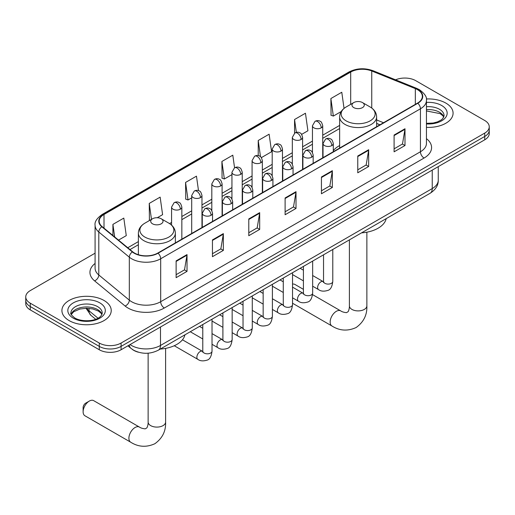 <?xml version="1.0" encoding="UTF-8"?>
<svg xmlns="http://www.w3.org/2000/svg" width="515" height="515" viewBox="0 0 515 515"><rect width="100%" height="100%" fill="white"/><g stroke="black" fill="none" stroke-linecap="round" stroke-linejoin="round"><path stroke-width="0.77" d="M339.636 145.571A27.231 15.72 0 0 0 333.295 150.657M379.883 124.83L376.626 123.51M138.438 352.215A15.411 8.897 180 0 1 132.213 349.305M95.082 253.187L30.263 290.608A15.411 8.897 0 0 0 25.75 296.898L25.75 303.612A15.411 8.897 0 0 0 30.263 309.901L99.286 349.756A15.411 8.897 0 0 0 121.083 349.756L484.737 139.803A15.411 8.897 0 0 0 489.25 133.507L489.25 130.153A15.411 8.897 0 0 1 484.737 136.449A15.411 8.897 0 0 0 489.25 130.153L489.25 126.799A15.411 8.897 0 0 0 484.737 120.504L415.714 80.655A15.411 8.897 0 0 0 395.565 79.831M25.75 296.898A15.411 8.897 0 0 0 30.263 303.193L99.286 343.042A15.411 8.897 0 0 0 121.083 343.042L121.083 346.395L484.737 136.449L121.083 346.395A15.411 8.897 0 0 1 99.286 346.395A15.411 8.897 0 0 0 121.083 346.395L121.083 349.756M30.263 303.193L30.263 306.547L99.286 346.395L30.263 306.547A15.411 8.897 0 0 1 25.75 300.251A15.411 8.897 0 0 0 30.263 306.547L30.263 309.901M445.861 103.097A24.662 14.24 0 0 0 426.356 98.977A24.662 14.24 0 0 1 445.861 103.097A24.662 14.24 0 0 1 453.084 113.165A24.662 14.24 0 0 0 445.861 103.097M104.011 300.464A24.662 14.24 0 0 0 77.134 297.38A24.662 14.24 0 0 0 61.916 310.532A24.662 14.24 0 0 0 69.139 320.6A24.662 14.24 0 0 0 96.009 323.684A24.662 14.24 0 0 0 111.234 310.532A24.662 14.24 0 0 0 104.011 300.464A24.662 14.24 0 0 0 77.134 297.38A24.662 14.24 0 0 0 61.916 310.532A24.662 14.24 0 0 0 69.139 320.6A24.662 14.24 0 0 0 96.009 323.684A24.662 14.24 0 0 0 111.234 310.532A24.662 14.24 0 0 0 104.011 300.464M417.53 89.674A16.441 9.489 180 0 1 422.345 96.382A16.441 9.489 180 0 1 417.53 103.097L157.777 253.065A16.441 9.489 180 0 1 132.683 251.796L102.163 226.626A16.441 9.489 180 0 1 99.189 221.186A16.441 9.489 180 0 1 104.004 214.472L350.689 72.055A16.441 9.489 180 0 1 371.746 70.986L415.335 88.612A16.441 9.489 180 0 1 417.53 89.674M417.82 89.507A16.853 9.727 0 0 0 415.566 88.413L371.978 70.793A16.853 9.727 0 0 0 350.4 71.881L103.715 214.304A16.853 9.727 0 0 0 101.828 226.767L132.349 251.932A16.853 9.727 0 0 0 158.066 253.232L417.82 103.264A16.853 9.727 0 0 0 417.82 89.507M176.124 260.886L176.124 277.669L187.022 271.373L187.022 254.597L176.124 260.886M176.124 274.688L184.518 269.841L186.977 255.15A4.107 2.375 -120 0 0 187.022 254.597M184.447 269.886L187.022 271.373M212.45 239.913L212.45 256.689L223.349 250.399L223.349 233.617L212.45 239.913M212.45 253.715L220.845 248.867L223.304 234.177A4.107 2.375 -120 0 0 223.349 233.617M220.774 248.912L223.349 250.399M248.784 218.939L248.784 235.716L259.682 229.426L259.682 212.644L248.784 218.939M248.784 232.741L257.178 227.894L259.637 213.204A4.107 2.375 -120 0 0 259.682 212.644M257.101 227.939L259.682 229.426M394.097 135.039L394.097 151.822L404.996 145.526L404.996 128.75L394.097 135.039M394.097 148.841L402.492 143.994L404.951 129.304A4.107 2.375 -120 0 0 404.996 128.75M402.415 144.039L404.996 145.526M357.764 156.013L357.764 172.795L368.663 166.5L368.663 149.723L357.764 156.013M357.764 169.815L366.159 164.974L368.624 150.283A4.107 2.375 -120 0 0 368.663 149.723M366.088 165.012L368.663 166.5M321.437 176.986L321.437 193.769L332.336 187.479L332.336 170.697L321.437 176.986M321.437 190.795L329.832 185.947L332.291 171.257A4.107 2.375 -120 0 0 332.336 170.697M329.761 185.986L332.336 187.479M285.11 197.966L285.11 214.742L296.009 208.453L296.009 191.67L285.11 197.966M285.11 211.768L293.505 206.921L295.964 192.23A4.107 2.375 -120 0 0 296.009 191.67M293.428 206.959L296.009 208.453M426.452 127.36A24.662 14.24 0 0 0 453.084 113.165A24.662 14.24 0 0 1 426.452 127.36M121.083 343.042L484.737 133.089A15.411 8.897 0 0 0 489.25 126.799M157.268 217.736L162.598 214.658L160.139 197.123L149.241 203.419L149.414 220.098M118.514 240.112L126.272 235.632L123.812 218.096L112.914 224.392L112.914 235.49M261.382 157.629L271.585 151.732L269.126 134.203L258.227 140.492L258.227 155.594M301.629 134.389L307.912 130.758L305.453 113.229L294.554 119.519L294.554 133.153M344.046 108.401L341.78 92.256L330.881 98.545L331.061 115.225M198.5 190.627L196.466 176.149L185.567 182.445L185.748 199.118M234.563 167.774L232.799 155.176L221.901 161.465L222.074 178.145M221.901 161.465L224.36 179.001L231.943 174.617M224.36 179.001L221.901 178.081M258.227 140.492L260.5 156.682M294.554 119.519L296.357 132.374M330.881 98.545L333.347 116.081L341.226 111.53M333.347 116.081L330.881 115.16M185.567 182.445L188.026 199.975L191.696 197.857M188.026 199.975L185.567 199.054M149.904 220.278L149.241 220.027M149.241 203.419L151.481 219.364M112.914 224.392L114.671 236.945M353.773 107.609A6.167 3.56 0 0 0 362.489 107.609A6.167 3.56 0 0 0 362.489 102.575L370.143 106.991A16.989 9.811 0 0 1 370.143 120.864A16.989 9.811 0 0 1 346.119 120.864A16.989 9.811 0 0 1 346.119 106.991C341.934 109.476 339.771 112.779 339.636 116.892A18.495 10.68 0 0 0 345.05 124.443A18.495 10.68 0 0 0 365.206 126.761A18.495 10.68 0 0 0 376.626 116.892C376.491 112.779 374.328 109.476 370.143 106.991L362.489 102.575A6.167 3.56 0 0 0 353.773 102.575A6.167 3.56 0 0 0 353.773 107.609M361.524 232.87A28.254 16.313 0 0 0 386.186 218.637M303.412 289.346L294.928 284.447A8.736 5.041 120 0 0 292.533 284.119M83.121 411.775L83.121 407.584A3.599 2.079 -60 0 1 85.664 403.174L89.301 401.082A8.736 5.041 120 0 0 83.121 411.775A8.736 5.041 120 0 0 84.93 415.772L130.707 442.205A8.736 5.041 -60 0 1 129.368 435.201A8.736 5.041 -60 0 1 135.072 427.508A8.736 5.041 -60 0 1 139.436 427.077C140.64 427.971 142.558 428.564 145.204 428.86L146.801 427.933C147.908 426.349 148.269 422.693 148.133 422.055A8.736 5.041 180 0 0 150.695 425.622A8.736 5.041 180 0 0 163.043 425.622A8.736 5.041 180 0 0 165.605 422.055C165.978 431.094 162.392 438.317 154.854 443.73C146.402 447.554 138.348 447.046 130.707 442.205M152.511 223.806A6.167 3.56 0 0 0 161.227 223.806A6.167 3.56 0 0 0 161.227 218.772L168.881 223.188A16.989 9.811 0 0 1 168.881 237.061A16.989 9.811 0 0 1 144.857 237.061A16.989 9.811 0 0 1 144.857 223.188C140.672 225.673 138.509 228.975 138.374 233.089A18.495 10.68 0 0 0 143.794 240.64A18.495 10.68 0 0 0 163.95 242.958A18.495 10.68 0 0 0 175.364 233.089C175.229 228.975 173.066 225.673 168.881 223.188L161.227 218.772A6.167 3.56 0 0 0 152.511 218.772A6.167 3.56 0 0 0 152.511 223.806M160.268 349.067A28.254 16.313 0 0 0 184.924 334.834M139.436 427.077L93.666 400.644A8.736 5.041 120 0 0 89.301 401.082L85.664 403.174M130.057 344.574A20.549 11.864 0 0 0 131.441 345.456A20.549 11.864 0 0 0 160.5 345.456L432.24 188.567A20.549 11.864 0 0 0 438.259 180.179C438.413 185.278 435.696 189.642 430.115 193.273L158.375 350.161A10.274 5.935 60 0 0 160.5 345.456L160.5 326.999M432.24 170.111L432.24 188.567A10.274 5.935 60 0 1 430.115 193.273M129.226 345.056A10.274 6.875 129.5 0 0 131.016 348.398L127.894 345.823M484.737 139.803L484.737 133.089M99.286 349.756L99.286 343.042M86.681 308.247A20.549 11.864 0 0 0 89.044 310.809L89.044 308.35M95.668 319.249L90.923 315.334A10.274 6.875 129.5 0 1 89.044 310.809L97.998 318.193M426.452 138.664A25.686 14.832 180 0 1 424.064 158.047L164.317 308.015A5.137 2.968 60 0 1 160.686 301.726L420.433 151.758A20.549 11.864 0 0 0 426.452 143.37L426.452 100.412A20.549 11.864 180 0 1 420.433 108.8A5.137 2.968 -120 0 0 417.82 103.264M164.317 308.015A25.686 14.832 180 0 1 127.99 308.015A25.686 14.832 180 0 1 125.113 306.032L94.586 280.868A25.686 14.832 180 0 1 95.082 263.461M131.621 301.726A20.549 11.864 0 0 0 160.686 301.726L160.686 258.768A20.549 11.864 180 0 1 129.317 257.185L98.796 232.014A20.549 11.864 180 0 1 95.082 225.209L95.082 268.167A20.549 11.864 0 0 0 98.796 274.971L129.317 300.136A20.549 11.864 0 0 0 131.621 301.726M426.452 100.412C427.141 97.2 424.778 93.621 419.371 89.668L416.667 88.361A5.137 2.408 112 0 0 415.566 88.413M416.667 88.361L373.079 70.735C364.569 67.729 356.489 68.167 348.848 72.049A5.137 2.968 60 0 1 350.4 71.881M103.715 214.304A5.137 2.968 -120 0 0 102.163 214.472C96.833 218.302 94.47 221.881 95.082 225.209M101.828 226.767A5.137 3.438 129.5 0 0 98.796 232.014L98.796 274.971A5.137 3.438 -50.5 0 1 94.586 280.868M373.079 70.735A5.137 2.408 112 0 0 371.978 70.793M132.349 251.932A5.137 3.438 129.5 0 0 129.317 257.185L129.317 300.136A5.137 3.438 -50.5 0 1 125.113 306.032M158.066 253.232A5.137 2.968 60 0 1 160.686 258.768L420.433 108.8L420.433 151.758A5.137 2.968 60 0 0 424.064 158.047M104.004 214.472L104.004 228.145M415.335 88.612L415.335 104.365M371.746 70.986L371.746 108.041M383.521 122.731L376.626 119.944M350.689 72.055L350.689 104.352M339.636 125.415L322.725 135.181M312.451 141.11L302.601 146.801M292.327 152.73L282.471 158.42M272.197 164.349L262.347 170.04M252.073 175.969L242.224 181.66M231.943 187.589L222.094 193.28M211.82 199.208L201.97 204.899M191.696 210.828L181.84 216.519M171.566 222.448L169.564 223.607M138.374 241.612L127.765 247.741M285.11 198.494L295.964 192.23M321.437 177.52L332.291 171.257M357.764 156.547L368.624 150.283M394.097 135.574L404.951 129.304M248.784 219.467L259.637 213.204M212.45 240.441L223.304 234.177M176.124 261.42L186.977 255.15M443.827 116.976A15.662 9.038 0 0 0 439.501 112.225A15.662 9.038 0 0 0 426.452 109.65M426.452 123.355L433.212 123.021L437.467 121.901L441.181 119.995L442.803 118.566L444.085 115.682A15.662 9.038 0 0 0 439.501 109.289A15.662 9.038 0 0 0 426.452 106.714M426.452 123.928A18.74 10.821 0 0 0 445.34 117.826A18.74 10.821 0 0 0 441.677 105.511A18.74 10.821 0 0 0 426.452 102.408M366.867 232.188L366.867 305.859A8.736 5.041 180 0 1 364.305 309.425A8.736 5.041 180 0 1 351.957 309.425A8.736 5.041 180 0 1 349.395 305.859C349.531 306.496 349.17 310.152 348.063 311.736L346.46 312.663C343.82 312.367 341.902 311.775 340.698 310.88L312.566 294.632M366.867 305.859C367.24 314.897 363.654 322.12 356.116 327.534C347.664 331.357 339.61 330.849 331.969 326.008A8.736 5.041 -60 0 1 330.63 319.004A8.736 5.041 -60 0 1 336.334 311.311A8.736 5.041 -60 0 1 340.698 310.88M101.97 314.343A15.662 9.038 0 0 0 97.644 309.592A15.662 9.038 0 0 0 81.93 307.352A15.662 9.038 0 0 0 71.173 314.343M97.644 306.657A15.662 9.038 0 0 0 80.578 304.693A15.662 9.038 0 0 0 70.916 313.049C70.091 313.532 71.411 315.193 74.862 318.032C82.915 322.738 100.811 321.424 102.234 313.049A15.662 9.038 0 0 0 97.644 306.657M73.323 318.186A18.74 10.821 0 0 0 99.826 318.186A18.74 10.821 0 0 0 99.826 302.878A18.74 10.821 0 0 0 73.323 302.878A18.74 10.821 0 0 0 73.323 318.186M331.795 145.591A5.137 2.968 0 0 0 333.295 143.492C332.484 140.524 331.673 139.063 330.862 139.121C329.368 138.072 327.617 138.046 325.589 139.044A5.137 2.968 60 0 1 328.158 139.301A5.137 2.968 -120 0 1 331.795 145.591A5.137 2.968 0 0 1 324.527 145.591A5.137 2.968 0 0 1 323.021 143.492L325.589 139.044M312.657 286.198L318.579 289.623A4.622 2.672 -60 0 1 317.871 285.915A4.622 2.672 -60 0 1 320.897 281.84A4.622 2.672 -60 0 1 321.096 281.731A4.622 2.672 -60 0 1 323.208 281.615L312.657 275.519M323.8 282.078L323.388 282.42L323.536 281.422A4.622 2.672 -0 0 0 324.888 283.308A4.622 2.672 -0 0 0 331.216 283.424A4.622 2.672 -0 0 0 332.78 281.422C332.149 286.791 330.488 289.791 327.798 290.421C323.929 291.593 320.858 291.329 318.579 289.623M311.665 157.21A5.137 2.968 0 0 0 313.172 155.112C312.354 152.144 311.543 150.683 310.732 150.74C309.245 149.691 307.487 149.665 305.466 150.663A5.137 2.968 60 0 1 308.034 150.921A5.137 2.968 -120 0 1 311.665 157.21A5.137 2.968 0 0 1 304.397 157.21A5.137 2.968 0 0 1 302.897 155.112L305.466 150.663M292.533 297.818L298.455 301.243A4.622 2.672 -60 0 1 297.747 297.535A4.622 2.672 -60 0 1 300.766 293.46A4.622 2.672 -60 0 1 300.972 293.35A4.622 2.672 -60 0 1 303.078 293.235L292.533 287.138M303.676 293.698L303.258 294.039L303.412 293.041A4.622 2.672 -0 0 0 304.764 294.928A4.622 2.672 -0 0 0 311.092 295.043A4.622 2.672 -0 0 0 312.657 293.041C312.026 298.41 310.358 301.41 307.667 302.041C303.805 303.213 300.734 302.949 298.455 301.243M291.542 168.83A5.137 2.968 0 0 0 293.048 166.731C292.23 163.764 291.419 162.302 290.608 162.36C289.121 161.311 287.364 161.285 285.336 162.283A5.137 2.968 60 0 1 287.904 162.54A5.137 2.968 -120 0 1 291.542 168.83A5.137 2.968 0 0 1 284.274 168.83A5.137 2.968 0 0 1 282.767 166.731L285.336 162.283M272.403 309.438L278.332 312.863A4.622 2.672 -60 0 1 277.624 309.155A4.622 2.672 -60 0 1 280.643 305.08A4.622 2.672 -60 0 1 280.849 304.97A4.622 2.672 -60 0 1 282.954 304.854L272.403 298.758M283.546 305.318L283.134 305.659L283.282 304.661A4.622 2.672 -0 0 0 284.641 306.547A4.622 2.672 -0 0 0 290.962 306.663A4.622 2.672 -0 0 0 292.533 304.661C291.896 310.03 290.235 313.03 287.544 313.661C283.681 314.832 280.604 314.568 278.332 312.863M271.411 180.45A5.137 2.968 0 0 0 272.918 178.351C272.107 175.383 271.289 173.922 270.478 173.98C268.991 172.931 267.234 172.905 265.212 173.903A5.137 2.968 60 0 1 267.781 174.16A5.137 2.968 -120 0 1 271.411 180.45A5.137 2.968 0 0 1 264.15 180.45A5.137 2.968 0 0 1 262.644 178.351L265.212 173.903M252.279 321.057L258.202 324.482A4.622 2.672 -60 0 1 257.494 320.774A4.622 2.672 -60 0 1 260.513 316.699A4.622 2.672 -60 0 1 260.719 316.59A4.622 2.672 -60 0 1 262.83 316.474L252.279 310.378M263.423 316.937L263.011 317.279L263.159 316.281A4.622 2.672 -0 0 0 264.51 318.167A4.622 2.672 -0 0 0 270.839 318.283A4.622 2.672 -0 0 0 272.403 316.281C271.772 321.65 270.111 324.65 267.414 325.28C263.551 326.452 260.481 326.188 258.202 324.482M251.288 192.069A5.137 2.968 0 0 0 252.794 189.971C251.977 187.003 251.166 185.542 250.354 185.6C248.867 184.55 247.11 184.525 245.089 185.522A5.137 2.968 60 0 1 247.657 185.78A5.137 2.968 -120 0 1 251.288 192.069A5.137 2.968 0 0 1 244.02 192.069A5.137 2.968 0 0 1 242.52 189.971L245.089 185.522M232.156 332.677L238.078 336.102A4.622 2.672 -60 0 1 237.37 332.394A4.622 2.672 -60 0 1 240.389 328.319A4.622 2.672 -60 0 1 240.595 328.209A4.622 2.672 -60 0 1 242.7 328.094L232.156 321.997M243.299 328.557L242.88 328.898L243.029 327.901A4.622 2.672 -0 0 0 244.387 329.787A4.622 2.672 -0 0 0 250.715 329.903A4.622 2.672 -0 0 0 252.279 327.901C251.642 333.269 249.981 336.269 247.29 336.9C243.428 338.072 240.357 337.808 238.078 336.102M231.164 203.689A5.137 2.968 0 0 0 232.664 201.59C231.853 198.623 231.042 197.161 230.231 197.219C228.737 196.17 226.986 196.144 224.958 197.142A5.137 2.968 60 0 1 227.527 197.4A5.137 2.968 -120 0 1 231.164 203.689A5.137 2.968 0 0 1 223.896 203.689A5.137 2.968 0 0 1 222.39 201.59L224.958 197.142M212.026 344.297L217.948 347.722A4.622 2.672 -60 0 1 217.24 344.014A4.622 2.672 -60 0 1 220.266 339.939A4.622 2.672 -60 0 1 220.472 339.829A4.622 2.672 -60 0 1 222.577 339.713L212.026 333.617M223.169 340.177L222.757 340.518L222.905 339.52A4.622 2.672 -0 0 0 224.257 341.406A4.622 2.672 -0 0 0 230.585 341.522A4.622 2.672 -0 0 0 232.156 339.52C231.518 344.889 229.857 347.889 227.167 348.52C223.298 349.691 220.227 349.428 217.948 347.722M211.034 215.309A5.137 2.968 0 0 0 212.541 213.21C211.729 210.242 210.912 208.781 210.101 208.839C208.614 207.79 206.856 207.764 204.835 208.762A5.137 2.968 60 0 1 207.403 209.019A5.137 2.968 -120 0 1 211.034 215.309A5.137 2.968 0 0 1 203.773 215.309A5.137 2.968 0 0 1 202.266 213.21L204.835 208.762M174.257 345.732L197.824 359.341A4.622 2.672 -60 0 1 197.116 355.633A4.622 2.672 -60 0 1 200.135 351.558A4.622 2.672 -60 0 1 200.341 351.449A4.622 2.672 -60 0 1 202.447 351.333L182.458 339.791M203.045 351.797L202.633 352.138L202.781 351.14A4.622 2.672 -0 0 0 204.133 353.026A4.622 2.672 -0 0 0 210.461 353.142A4.622 2.672 -0 0 0 212.026 351.14C211.395 356.509 209.727 359.509 207.036 360.14C203.174 361.311 200.103 361.047 197.824 359.341M321.218 127.868A5.137 2.968 0 0 0 322.725 125.769C321.914 122.802 321.096 121.34 320.285 121.398C318.798 120.349 317.04 120.323 315.019 121.321A5.137 2.968 60 0 1 317.588 121.572A5.137 2.968 -120 0 1 321.218 127.868A5.137 2.968 0 0 1 313.957 127.868A5.137 2.968 0 0 1 312.451 125.769L315.019 121.321M301.095 139.488A5.137 2.968 0 0 0 302.601 137.389C301.784 134.421 300.972 132.96 300.161 133.018C298.674 131.969 296.917 131.943 294.895 132.941A5.137 2.968 60 0 1 297.464 133.192A5.137 2.968 -120 0 1 301.095 139.488A5.137 2.968 0 0 1 293.827 139.488A5.137 2.968 0 0 1 292.327 137.389L294.895 132.941M280.971 151.107A5.137 2.968 0 0 0 282.471 149.009C281.66 146.041 280.849 144.58 280.038 144.638C278.544 143.588 276.793 143.563 274.765 144.561A5.137 2.968 60 0 1 277.334 144.812A5.137 2.968 -120 0 1 280.971 151.107A5.137 2.968 0 0 1 273.703 151.107A5.137 2.968 0 0 1 272.197 149.009L274.765 144.561M260.841 162.727A5.137 2.968 0 0 0 262.347 160.629C261.53 157.661 260.719 156.2 259.908 156.257C258.421 155.208 256.663 155.182 254.642 156.18A5.137 2.968 60 0 1 257.21 156.431A5.137 2.968 -120 0 1 260.841 162.727A5.137 2.968 0 0 1 253.58 162.727A5.137 2.968 0 0 1 252.073 160.629L254.642 156.18M240.717 174.347A5.137 2.968 0 0 0 242.224 172.248C241.406 169.28 240.595 167.819 239.784 167.877C238.297 166.828 236.54 166.802 234.512 167.8A5.137 2.968 60 0 1 237.08 168.051A5.137 2.968 -120 0 1 240.717 174.347A5.137 2.968 0 0 1 233.45 174.347A5.137 2.968 0 0 1 231.943 172.248L234.512 167.8M220.587 185.966A5.137 2.968 0 0 0 222.094 183.868C221.283 180.9 220.465 179.439 219.654 179.497C218.167 178.447 216.416 178.422 214.388 179.42A5.137 2.968 60 0 1 216.957 179.671A5.137 2.968 -120 0 1 220.587 185.966A5.137 2.968 0 0 1 213.326 185.966A5.137 2.968 0 0 1 211.82 183.868L214.388 179.42M200.464 197.586A5.137 2.968 0 0 0 201.97 195.488C201.153 192.52 200.341 191.059 199.53 191.117C198.043 190.067 196.286 190.041 194.264 191.039A5.137 2.968 60 0 1 196.833 191.29A5.137 2.968 -120 0 1 200.464 197.586A5.137 2.968 0 0 1 193.196 197.586A5.137 2.968 0 0 1 191.696 195.488L194.264 191.039M180.34 209.206A5.137 2.968 0 0 0 181.84 207.107C181.029 204.14 180.218 202.678 179.407 202.736C177.92 201.687 176.162 201.661 174.134 202.659A5.137 2.968 60 0 1 176.703 202.91A5.137 2.968 -120 0 1 180.34 209.206A5.137 2.968 0 0 1 173.072 209.206A5.137 2.968 0 0 1 171.566 207.107L174.134 202.659M158.375 350.161C150.103 354.314 141.837 354.314 133.565 350.161L131.016 348.398M438.259 180.179L438.259 166.635M90.923 315.334L85.999 308.253M348.848 72.049L102.163 214.472M339.636 128.544L322.725 138.31M312.451 144.239L302.601 149.929M292.327 155.858L282.471 161.549M272.197 167.478L262.347 173.169M252.073 179.098L242.224 184.788M231.943 190.717L222.094 196.408M211.82 202.337L201.97 208.028M191.696 213.957L181.84 219.648M138.374 244.741L129.999 249.575M379.999 124.765L376.626 123.4M443.75 117.15L442.803 115.733L440.138 113.635L426.452 110.944M331.969 326.008L292.533 303.238M376.626 126.709L376.626 116.892M339.636 148.069L339.636 116.892M353.773 102.575L346.119 106.991M349.395 239.874L349.395 305.859M165.605 348.385L165.605 422.055M175.364 242.906L175.364 233.089M138.374 254.713L138.374 233.089M152.511 218.772L144.857 223.188M148.133 353.187L148.133 422.055M101.899 314.517L100.953 313.101L98.288 311.002L92.777 308.929L86.559 308.247L79.934 309.032L73.748 311.717L71.25 314.517M332.78 249.466L332.78 281.422M333.295 151.725L333.295 143.492M303.412 280.862L292.533 274.579M323.536 254.803L323.536 281.422M323.021 157.661L323.021 143.492M303.412 270.182L300.155 268.302M312.657 261.086L312.657 293.041M313.172 163.345L313.172 155.112M283.282 292.481L272.403 286.198M303.412 266.422L303.412 293.041M302.897 169.28L302.897 155.112M283.282 281.802L280.025 279.922M292.533 272.705L292.533 304.661M293.048 174.965L293.048 166.731M263.159 304.101L252.279 297.818M283.282 278.042L283.282 304.661M282.767 180.9L282.767 166.731M263.159 293.421L259.901 291.542M272.403 284.325L272.403 316.281M272.918 186.584L272.918 178.351M243.029 315.721L232.156 309.438M263.159 289.662L263.159 316.281M262.644 192.52L262.644 178.351M243.029 305.041L239.778 303.161M252.279 295.945L252.279 327.901M252.794 198.204L252.794 189.971M222.905 327.34L212.026 321.057M243.029 301.281L243.029 327.901M242.52 204.14L242.52 189.971M222.905 316.661L219.648 314.781M232.156 307.564L232.156 339.52M232.664 209.824L232.664 201.59M202.781 338.96L190.273 331.737M222.905 312.901L222.905 339.52M222.39 215.759L222.39 201.59M202.781 328.28L199.524 326.401M212.026 319.184L212.026 351.14M212.541 221.444L212.541 213.21M202.781 324.521L202.781 351.14M202.266 227.379L202.266 213.21M322.725 157.828L322.725 125.769M312.451 152.492L312.451 125.769M302.601 169.448L302.601 137.389M292.327 164.111L292.327 137.389M282.471 181.068L282.471 149.009M272.197 175.731L272.197 149.009M262.347 192.687L262.347 160.629M252.073 187.351L252.073 160.629M242.224 204.307L242.224 172.248M231.943 198.97L231.943 172.248M222.094 215.927L222.094 183.868M211.82 210.59L211.82 183.868M201.97 227.546L201.97 195.488M191.696 233.482L191.696 195.488M181.84 239.166L181.84 207.107M171.566 225.126L171.566 207.107"/></g></svg>
